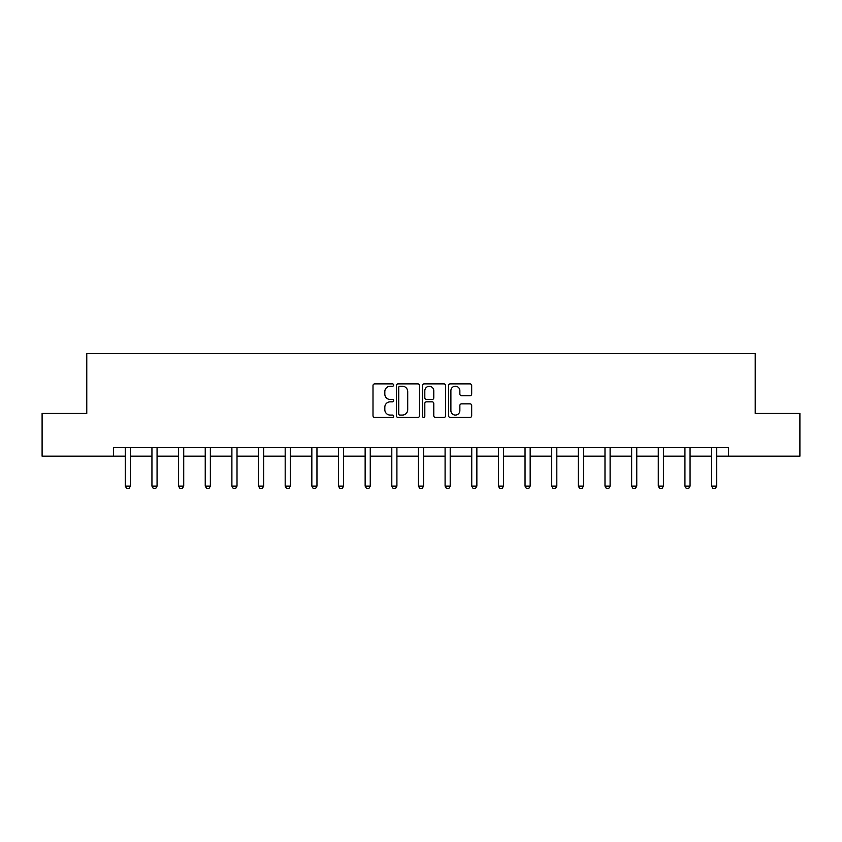 <?xml version="1.0" encoding="UTF-8"?>
<svg xmlns="http://www.w3.org/2000/svg" width="842" height="842" viewBox="0 0 842 842"><rect width="100%" height="100%" fill="white"/><g stroke="black" fill="none" stroke-linecap="round" stroke-linejoin="round"><path stroke-width="1.26" d="M393.667 385.057A1.179 1.179 0 0 0 392.498 383.889L374.679 383.889A1.673 1.673 0 0 0 373.006 385.562L373.006 415.748A1.673 1.673 0 0 0 374.679 417.422L392.498 417.422A1.179 1.179 0 0 0 393.667 416.253A1.179 1.179 0 0 0 392.498 415.074L390.193 415.074A5.368 5.368 0 0 1 384.826 409.707L384.826 407.191A5.368 5.368 0 0 1 390.193 401.823L392.498 401.823A1.179 1.179 0 0 0 393.667 400.655A1.179 1.179 0 0 0 392.498 399.476L390.193 399.476A5.368 5.368 0 0 1 384.826 394.119L384.826 391.604A5.368 5.368 0 0 1 390.193 386.236L392.498 386.236A1.179 1.179 0 0 0 393.667 385.057M470.004 395.708A1.673 1.673 0 0 0 471.678 394.035L471.678 385.562A1.673 1.673 0 0 0 470.004 383.889L450.217 383.889A1.673 1.673 0 0 0 448.544 385.562L448.544 415.748A1.673 1.673 0 0 0 450.217 417.422L470.004 417.422A1.673 1.673 0 0 0 471.678 415.748L471.678 405.518A1.673 1.673 0 0 0 470.004 403.844L461.532 403.844A1.673 1.673 0 0 0 459.858 405.518L459.858 410.591A4.484 4.484 0 0 1 455.375 415.074A4.484 4.484 0 0 1 450.891 410.591L450.891 390.72A4.484 4.484 0 0 1 455.375 386.236A4.484 4.484 0 0 1 459.858 390.72L459.858 394.035A1.673 1.673 0 0 0 461.532 395.708L470.004 395.708M113.417 456.175L42.1 456.175L42.1 413.464L86.768 413.464L86.768 353.672L755.232 353.672L755.232 413.464L799.9 413.464L799.9 456.175L728.583 456.175L728.583 447.628L113.417 447.628L113.417 456.175L125.29 456.175M419.537 385.562A1.673 1.673 0 0 0 417.853 383.889L398.066 383.889A1.673 1.673 0 0 0 396.393 385.562L396.393 415.748A1.673 1.673 0 0 0 398.066 417.422L417.853 417.422A1.673 1.673 0 0 0 419.537 415.748L419.537 385.562M424.147 383.889L443.934 383.889A1.673 1.673 0 0 1 445.607 385.562L445.607 415.748A1.673 1.673 0 0 1 443.934 417.422L435.461 417.422A1.673 1.673 0 0 1 433.788 415.748L433.788 403.507A1.673 1.673 0 0 0 432.104 401.823L426.494 401.823A1.673 1.673 0 0 0 424.81 403.507L424.81 416.253A1.179 1.179 0 0 1 423.642 417.422A1.179 1.179 0 0 1 422.463 416.253L422.463 385.562A1.673 1.673 0 0 1 424.147 383.889M130.415 456.175L151.939 456.175M157.065 456.175L178.588 456.175M183.714 456.175L205.238 456.175M210.363 456.175L231.887 456.175M237.012 456.175L258.536 456.175M263.662 456.175L285.185 456.175M290.311 456.175L311.835 456.175M316.96 456.175L338.495 456.175M343.61 456.175L365.144 456.175M370.259 456.175L391.793 456.175M396.908 456.175L418.442 456.175M423.558 456.175L445.092 456.175M450.207 456.175L471.741 456.175M476.856 456.175L498.39 456.175M503.505 456.175L525.04 456.175M530.165 456.175L551.689 456.175M556.815 456.175L578.338 456.175M583.464 456.175L604.988 456.175M610.113 456.175L631.637 456.175M636.763 456.175L658.286 456.175M663.412 456.175L684.935 456.175M690.061 456.175L711.585 456.175M716.71 456.175L728.583 456.175M399.918 386.236A1.179 1.179 0 0 0 398.74 387.404L398.74 413.906A1.179 1.179 0 0 0 399.918 415.074L402.35 415.074A5.368 5.368 0 0 0 407.707 409.707L407.707 391.604A5.368 5.368 0 0 0 402.35 386.236L399.918 386.236M433.788 390.804A4.484 4.484 0 0 0 429.304 386.32A4.484 4.484 0 0 0 424.81 390.804L424.81 397.803A1.673 1.673 0 0 0 426.494 399.476L432.104 399.476A1.673 1.673 0 0 0 433.788 397.803L433.788 390.804M130.615 447.628L130.499 448.007A1.705 1.705 0 0 0 130.415 448.523L130.415 486.108L129.142 488.328L126.574 488.328L125.29 486.108L125.29 448.523A1.705 1.705 0 0 0 125.216 448.007L125.1 447.628M125.29 486.108L130.415 486.108M157.265 447.628L157.149 448.007A1.705 1.705 0 0 0 157.065 448.523L157.065 486.108L155.791 488.328L153.223 488.328L151.939 486.108L151.939 448.523A1.705 1.705 0 0 0 151.865 448.007L151.749 447.628M151.939 486.108L157.065 486.108M183.914 447.628L183.798 448.007A1.705 1.705 0 0 0 183.714 448.523L183.714 486.108L182.44 488.328L179.872 488.328L178.588 486.108L178.588 448.523A1.705 1.705 0 0 0 178.515 448.007L178.399 447.628M178.588 486.108L183.714 486.108M210.563 447.628L210.447 448.007A1.705 1.705 0 0 0 210.363 448.523L210.363 486.108L209.09 488.328L206.522 488.328L205.238 486.108L205.238 448.523A1.705 1.705 0 0 0 205.164 448.007L205.048 447.628M205.238 486.108L210.363 486.108M237.212 447.628L237.097 448.007A1.705 1.705 0 0 0 237.012 448.523L237.012 486.108L235.739 488.328L233.171 488.328L231.887 486.108L231.887 448.523A1.705 1.705 0 0 0 231.813 448.007L231.697 447.628M231.887 486.108L237.012 486.108M263.862 447.628L263.746 448.007A1.705 1.705 0 0 0 263.662 448.523L263.662 486.108L262.388 488.328L259.82 488.328L258.536 486.108L258.536 448.523A1.705 1.705 0 0 0 258.462 448.007L258.347 447.628M258.536 486.108L263.662 486.108M290.511 447.628L290.395 448.007A1.705 1.705 0 0 0 290.311 448.523L290.311 486.108L289.038 488.328L286.469 488.328L285.185 486.108L285.185 448.523A1.705 1.705 0 0 0 285.112 448.007L284.996 447.628M285.185 486.108L290.311 486.108M317.16 447.628L317.045 448.007A1.705 1.705 0 0 0 316.96 448.523L316.96 486.108L315.687 488.328L313.119 488.328L311.835 486.108L311.835 448.523A1.705 1.705 0 0 0 311.761 448.007L311.645 447.628M311.835 486.108L316.96 486.108M343.81 447.628L343.694 448.007A1.705 1.705 0 0 0 343.61 448.523L343.61 486.108L342.336 488.328L339.768 488.328L338.495 486.108L338.495 448.523A1.705 1.705 0 0 0 338.41 448.007L338.295 447.628M338.495 486.108L343.61 486.108M370.459 447.628L370.343 448.007A1.705 1.705 0 0 0 370.259 448.523L370.259 486.108L368.985 488.328L366.417 488.328L365.144 486.108L365.144 448.523A1.705 1.705 0 0 0 365.06 448.007L364.944 447.628M365.144 486.108L370.259 486.108M397.108 447.628L396.992 448.007A1.705 1.705 0 0 0 396.908 448.523L396.908 486.108L395.635 488.328L393.067 488.328L391.793 486.108L391.793 448.523A1.705 1.705 0 0 0 391.709 448.007L391.593 447.628M391.793 486.108L396.908 486.108M423.758 447.628L423.642 448.007A1.705 1.705 0 0 0 423.558 448.523L423.558 486.108L422.284 488.328L419.716 488.328L418.442 486.108L418.442 448.523A1.705 1.705 0 0 0 418.358 448.007L418.242 447.628M418.442 486.108L423.558 486.108M450.407 447.628L450.291 448.007A1.705 1.705 0 0 0 450.207 448.523L450.207 486.108L448.933 488.328L446.365 488.328L445.092 486.108L445.092 448.523A1.705 1.705 0 0 0 445.008 448.007L444.892 447.628M445.092 486.108L450.207 486.108M477.056 447.628L476.94 448.007A1.705 1.705 0 0 0 476.856 448.523L476.856 486.108L475.583 488.328L473.015 488.328L471.741 486.108L471.741 448.523A1.705 1.705 0 0 0 471.657 448.007L471.541 447.628M471.741 486.108L476.856 486.108M503.705 447.628L503.59 448.007A1.705 1.705 0 0 0 503.505 448.523L503.505 486.108L502.232 488.328L499.664 488.328L498.39 486.108L498.39 448.523A1.705 1.705 0 0 0 498.306 448.007L498.19 447.628M498.39 486.108L503.505 486.108M530.355 447.628L530.239 448.007A1.705 1.705 0 0 0 530.165 448.523L530.165 486.108L528.881 488.328L526.313 488.328L525.04 486.108L525.04 448.523A1.705 1.705 0 0 0 524.955 448.007L524.84 447.628M525.04 486.108L530.165 486.108M557.004 447.628L556.888 448.007A1.705 1.705 0 0 0 556.815 448.523L556.815 486.108L555.531 488.328L552.962 488.328L551.689 486.108L551.689 448.523A1.705 1.705 0 0 0 551.605 448.007L551.489 447.628M551.689 486.108L556.815 486.108M583.653 447.628L583.538 448.007A1.705 1.705 0 0 0 583.464 448.523L583.464 486.108L582.18 488.328L579.612 488.328L578.338 486.108L578.338 448.523A1.705 1.705 0 0 0 578.254 448.007L578.138 447.628M578.338 486.108L583.464 486.108M610.303 447.628L610.187 448.007A1.705 1.705 0 0 0 610.113 448.523L610.113 486.108L608.829 488.328L606.261 488.328L604.988 486.108L604.988 448.523A1.705 1.705 0 0 0 604.903 448.007L604.788 447.628M604.988 486.108L610.113 486.108M636.952 447.628L636.836 448.007A1.705 1.705 0 0 0 636.763 448.523L636.763 486.108L635.478 488.328L632.91 488.328L631.637 486.108L631.637 448.523A1.705 1.705 0 0 0 631.553 448.007L631.437 447.628M631.637 486.108L636.763 486.108M663.601 447.628L663.485 448.007A1.705 1.705 0 0 0 663.412 448.523L663.412 486.108L662.128 488.328L659.56 488.328L658.286 486.108L658.286 448.523A1.705 1.705 0 0 0 658.202 448.007L658.086 447.628M658.286 486.108L663.412 486.108M690.251 447.628L690.135 448.007A1.705 1.705 0 0 0 690.061 448.523L690.061 486.108L688.777 488.328L686.209 488.328L684.935 486.108L684.935 448.523A1.705 1.705 0 0 0 684.851 448.007L684.735 447.628M684.935 486.108L690.061 486.108M716.9 447.628L716.784 448.007A1.705 1.705 0 0 0 716.71 448.523L716.71 486.108L715.426 488.328L712.858 488.328L711.585 486.108L711.585 448.523A1.705 1.705 0 0 0 711.501 448.007L711.385 447.628M711.585 486.108L716.71 486.108"/></g></svg>
